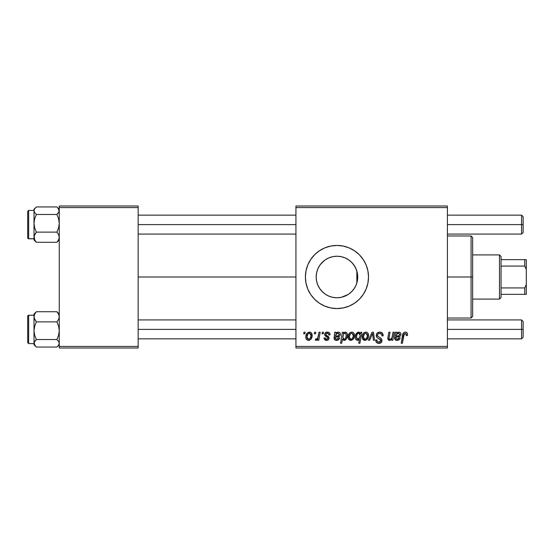 <?xml version="1.0" encoding="UTF-8"?>
<svg xmlns="http://www.w3.org/2000/svg" width="554" height="554" viewBox="0 0 554 554"><rect width="100%" height="100%" fill="white"/><g stroke="black" fill="none" stroke-linecap="round" stroke-linejoin="round"><path stroke-width="0.83" d="M357.33 281.017L357.725 277A20.761 20.761 0 0 1 336.957 297.761A20.761 20.761 0 0 1 316.196 277L316.59 281.023M357.198 281.64L357.316 281.079M353.895 289.015L355.869 285.58M349.699 293.398L352.351 290.94M340.315 297.491L337.718 297.747L341.437 297.276L348.21 294.451L344.941 296.168M328.058 295.76L328.938 296.155M329.118 296.231L329.616 296.425M319.769 288.655L323.044 292.415M357.392 273.323L357.725 277L357.323 281.051L356.139 284.943L354.221 288.537L351.638 291.681L348.494 294.264L344.907 296.182L341.008 297.366L336.957 297.761L332.906 297.366L329.014 296.182L325.42 294.264L322.539 291.937M317.809 285.026L319.616 288.419M316.569 280.92L317.747 284.881M363.202 294.52A31.557 31.557 0 0 0 366.111 289.084L367.911 283.156L368.514 277L367.911 270.844L366.111 264.923L363.195 259.466L359.269 254.688L354.491 250.761L349.034 247.846L343.113 246.052L336.957 245.443L330.8 246.052L324.879 247.846L319.429 250.761L314.644 254.688L310.718 259.466L307.802 264.923L306.009 270.844L305.399 277A31.557 31.557 0 0 0 314.637 299.312L319.429 303.239L324.879 306.154L330.8 307.948L336.957 308.557A31.557 31.557 0 0 0 349.02 306.161L354.491 303.239L359.269 299.312L363.195 294.534L366.111 289.077A31.557 31.557 0 0 0 368.514 277A31.557 31.557 0 0 1 336.957 308.557A31.557 31.557 0 0 1 305.399 277L306.009 283.156L307.802 289.077L310.718 294.534L314.644 299.312M314.651 299.319A31.557 31.557 0 0 0 336.943 308.557M349.048 306.147A31.557 31.557 0 0 0 363.189 294.541M138.147 277L295.933 277L138.147 277M316.535 280.746L316.196 277L316.59 272.949L317.774 269.057L319.693 265.463L322.276 262.319L325.42 259.736L329.014 257.818L332.906 256.634L336.957 256.239L341.008 256.634L344.907 257.818L348.494 259.736L351.638 262.319L354.221 265.463L356.139 269.057L357.323 272.949L357.725 277L357.392 280.677M356.451 269.846L356.838 271.01L356.838 282.997L356.451 284.16M317.671 284.687L316.736 281.702M319.423 288.122L318.183 285.871M321.777 291.169L320.385 289.507M326.922 295.178L326.154 294.728M324.665 293.731L323.896 293.142M333.937 297.546L333.349 297.45M331.95 297.152L330.309 296.667M337.718 297.747L337.268 297.761M336.139 297.747L333.951 297.546M344.983 296.148L341.188 297.332M351.077 292.221L349.643 293.44M353.507 289.541L352.531 290.739M355.453 286.439L354.802 287.623M295.933 348.002L447.41 348.002L447.41 346.423L295.933 346.423L295.933 207.577L447.41 207.577L447.41 346.423L447.41 205.998L295.933 205.998L447.41 205.998L447.41 207.577L295.933 207.577L295.933 205.998L295.933 346.423L447.41 346.423L447.41 348.002L295.933 348.002L295.933 346.423L295.933 348.002M322.324 332.227L322.061 333.806L323.238 333.806L323.474 332.227L322.324 332.227L322.061 333.806L323.238 333.806L323.474 332.227L322.324 332.227M314.582 332.227L314.312 333.806L315.489 333.806L315.732 332.227L314.582 332.227L314.312 333.806L315.489 333.806L315.732 332.227L314.582 332.227M330.073 334.803L329.796 333.432L328.91 332.462L327.082 332.088L325.461 332.663L324.672 333.91L324.762 335.198L327.622 337.407L327.913 338.404L327.553 339.096L326.41 339.373L325.6 338.958L325.198 337.822L324.048 337.961L324.616 339.595L327.123 340.371L328.377 339.789L328.979 338.806L328.709 336.908L325.904 334.858L326.244 333.376L328.093 333.273L328.924 335.094L330.073 334.803C329.997 333.058 329.083 332.151 327.331 332.081C325.738 332.095 324.838 332.871 324.623 334.408L325.198 335.869L327.809 337.642L327.92 338.293L326.715 339.394L325.198 337.822L324.048 337.961C324.187 339.547 325.053 340.364 326.659 340.398C328.134 340.336 328.938 339.574 329.069 338.113L326.008 335.018L325.773 334.318L327.276 333.086C328.425 333.224 328.972 333.889 328.924 335.094L330.073 334.803M343.556 332.227L342.393 332.227L340.53 343.272L341.686 343.272L342.448 339.069L343.674 340.308L345.412 340.038L346.721 338.501L347.344 336.513L347.344 334.27L346.534 332.587L345.01 332.109L343.355 333.342L343.556 332.227L342.393 332.227L340.53 343.272L341.686 343.272L342.448 339.069L344.256 340.398C346.479 339.595 347.538 337.912 347.427 335.35C347.573 333.605 346.866 332.518 345.308 332.081L343.355 333.342L343.556 332.227M379.725 332.081L377.281 332.954L376.318 334.664L376.969 337.441L380.827 340.274L380.266 341.756L378.742 342.116L377.17 341.271L376.838 339.858L375.688 339.969L376.201 342.033L378.271 343.369L381.124 342.649L381.976 340.121L380.979 338.286L377.703 336.188L377.586 334.436L378.458 333.612L380.238 333.418L381.63 334.201L381.997 335.953L383.146 335.821L382.357 333.079L379.725 332.081C377.62 332.178 376.471 333.259 376.263 335.329C376.298 336.825 377.025 337.85 378.444 338.418L380.418 339.567L380.854 340.551L378.943 342.123C377.648 342.06 376.949 341.389 376.831 340.108L375.681 340.211C375.834 342.227 376.907 343.293 378.908 343.411C380.827 343.348 381.851 342.372 381.997 340.481L380.702 338.065L377.703 336.188L377.406 335.218C377.599 333.979 378.347 333.363 379.649 333.369L381.706 334.325L381.997 335.953L383.146 335.821C383.181 333.453 382.045 332.206 379.725 332.081M365.785 332.081L363.798 332.864L362.392 335.364L362.517 338.819L364.283 340.336L366.935 339.623L368.334 337.019L368.161 333.556L366.928 332.324L365.785 332.081C363.327 332.698 362.136 334.353 362.205 337.047C362.15 338.986 363.043 340.108 364.885 340.398C367.413 339.789 368.625 338.085 368.514 335.281C368.514 333.39 367.6 332.324 365.785 332.081M393.028 332.227L392.149 337.088L391.186 338.847L389.691 339.38L388.998 338.605L390.03 332.227L388.873 332.227L387.994 337.074L387.842 338.813L388.486 340.073L390.217 340.267L391.9 338.909L391.671 340.26L392.834 340.26L394.192 332.227L393.028 332.227L392.398 335.953C392.315 337.774 391.47 338.923 389.877 339.394L388.984 338.418L390.03 332.227L388.873 332.227L387.821 338.446L389.51 340.398L391.9 338.909L391.671 340.26L392.834 340.26L394.192 332.227L393.028 332.227M407.529 334.519L407.245 333.141L406.2 332.227L404.711 332.137L403.326 333.051L401.2 343.272L402.363 343.272L404.247 333.785L405.909 333.591L406.276 335.669L407.432 335.523L407.529 334.519C407.522 332.989 406.774 332.178 405.272 332.081C403.603 332.345 402.703 333.376 402.571 335.177L401.2 343.272L402.363 343.272L403.693 335.447L405.196 333.369L406.387 334.706L406.276 335.669L407.432 335.523L407.529 334.519M336.957 308.557L343.113 307.948L349.034 306.154M396.491 332.227L395.3 332.227L394.787 339.193L396.207 340.288L398.174 340.253L399.538 339.325L400.217 337.961L399.067 337.822L398.437 338.965L397.55 339.373L396.013 338.944L395.923 337.248L400.016 336.368L400.715 335.495L400.909 333.965L400.417 332.774L399.316 332.123L397.634 332.414L396.602 333.224L396.491 332.227L395.3 332.227L394.586 338.3C394.801 339.706 395.646 340.405 397.121 340.398C398.728 340.343 399.759 339.533 400.217 337.961L399.067 337.822L397.218 339.394L395.764 338.203L395.923 337.248L397.869 336.957C399.697 336.991 400.722 336.139 400.93 334.394C400.909 333.009 400.23 332.241 398.887 332.081L396.602 333.224L396.532 332.469M360.758 332.227L360.502 333.681L359.227 332.192L357.399 332.448L355.488 335.516L355.405 338.252L356.077 339.727L357.801 340.385L359.414 339.415L358.743 343.272L359.906 343.272L361.776 332.227L360.758 332.227L360.502 333.681L358.57 332.081C356.305 332.878 355.218 334.568 355.322 337.157C355.19 338.923 355.924 340.004 357.524 340.398L359.414 339.415L358.743 343.272L359.906 343.272L361.776 332.227L360.758 332.227M372.059 332.227L368.41 340.26L369.65 340.26L372.607 333.466L373.417 340.26L374.566 340.26L373.465 332.227L372.059 332.227L368.41 340.26L369.65 340.26L372.607 333.466L373.417 340.26L374.566 340.26L373.465 332.227L372.059 332.227M351.728 332.081L349.74 332.864L348.334 335.364L348.459 338.819L350.225 340.336L352.877 339.623L354.276 337.019L354.103 333.556L352.87 332.324L351.728 332.081C349.269 332.698 348.078 334.353 348.147 337.047C348.099 338.986 348.985 340.108 350.827 340.398C353.355 339.789 354.567 338.085 354.456 335.281C354.456 333.39 353.542 332.324 351.728 332.081M335.959 332.227L334.768 332.227L334.256 339.193L335.676 340.288L337.642 340.253L339.006 339.325L339.685 337.961L338.536 337.822L337.905 338.965L337.019 339.373L335.482 338.944L335.392 337.248L339.484 336.368L340.184 335.495L340.378 333.965L339.886 332.774L338.785 332.123L337.095 332.414L336.07 333.224L335.959 332.227L334.768 332.227L334.055 338.3C334.27 339.706 335.108 340.405 336.59 340.398C338.196 340.343 339.228 339.533 339.685 337.961L338.536 337.822L336.687 339.394L335.232 338.203L335.392 337.248L337.338 336.957C339.166 336.991 340.191 336.139 340.398 334.394C340.378 333.009 339.699 332.241 338.356 332.081L336.07 333.224L335.959 332.227M309.409 332.081L307.089 333.21L305.877 336.195L306.147 338.819L306.847 339.789L308.211 340.385L309.374 340.288L310.905 339.256L312.096 336.153L311.473 333.058L309.409 332.081C306.958 332.698 305.76 334.353 305.829 337.047C305.78 338.986 306.674 340.108 308.509 340.398C311.043 339.789 312.248 338.085 312.144 335.281C312.137 333.39 311.23 332.324 309.409 332.081M319.007 332.227L317.851 337.608L316.86 338.944L315.759 338.854L315.295 340.108L316.715 340.191L317.941 338.598L317.65 340.26L318.813 340.26L320.17 332.227L319.007 332.227L318.425 335.433C318.363 337.137 317.664 338.362 316.334 339.11L315.759 338.854L315.295 340.108L316.078 340.398L317.941 338.598L317.65 340.26L318.813 340.26L320.17 332.227L319.007 332.227M303.966 332.227L303.703 333.806L304.873 333.806L305.115 332.227L303.966 332.227L303.703 333.806L304.873 333.806L305.115 332.227L303.966 332.227M354.802 266.377L355.862 268.413M353.5 264.452L353.888 264.978M349.65 260.567L351.361 262.042M352.524 263.254L355.446 267.554L357.198 272.36M341.174 256.668L344.941 257.832L348.341 259.632M344.92 257.825L348.189 259.535M337.656 256.246L340.336 256.509M333.91 256.46L336.174 256.253M337.234 256.239L337.635 256.246M330.274 257.34L331.943 256.848M333.335 256.557L332.982 256.62M326.147 259.272L328.072 258.233M329.595 257.582L329.104 257.776M320.385 264.493L324.665 260.262M321.306 263.358L321.784 262.825M323.044 261.585L323.896 260.858M318.197 268.108L319.429 265.872M316.729 272.333L317.671 269.32M322.276 291.681L319.693 288.537L317.774 284.943L316.59 281.051L316.196 277L316.569 273.074M357.316 272.921L356.838 271.01L356.838 277L357.725 277L357.33 272.983M59.257 348.002L138.147 348.002L138.147 346.423L59.257 346.423L59.257 207.577L138.147 207.577L138.147 346.423L138.147 205.998L59.257 205.998L138.147 205.998L138.147 207.577L59.257 207.577L59.257 205.998L59.257 346.423L138.147 346.423L138.147 348.002L59.257 348.002L59.257 346.423L59.257 348.002M314.637 254.688A31.557 31.557 0 0 0 305.399 277A31.557 31.557 0 0 1 336.957 245.443A31.557 31.557 0 0 1 368.514 277A31.557 31.557 0 0 0 363.202 259.48M363.189 259.459A31.557 31.557 0 0 0 349.048 247.853M349.02 247.839A31.557 31.557 0 0 0 336.977 245.443M336.943 245.443A31.557 31.557 0 0 0 314.651 254.681M316.535 273.233L316.196 277A20.761 20.761 0 0 1 336.957 256.239A20.761 20.761 0 0 1 357.725 277L356.838 277L356.838 282.997M321.299 263.365L319.769 265.352M319.61 265.588L319.152 266.315M328.938 257.845L326.922 258.822M332.829 256.647L330.267 257.34M352.337 263.053L349.671 260.581M406.317 334.207L406.387 334.706M395.3 334.45L395.217 334.824M396.526 334.664L398.257 333.106L399.787 334.401C399.545 335.509 398.804 336.029 397.55 335.953L396.117 336.243C396.2 334.533 396.996 333.48 398.527 333.086L399.766 334.145L399.046 335.648L396.117 336.243L396.761 334.18M388.797 340.26L389.143 340.371M357.836 333.383L358.66 333.086L360.093 335.205L359.837 337.04L357.898 339.394L356.464 337.137C356.367 335.198 357.101 333.847 358.66 333.086L359.809 333.82L360.065 335.89L359.207 338.536L358.099 339.373L356.935 338.909L356.464 337.137L356.956 334.706L358.14 333.203M363.279 333.439L363.036 333.799M362.247 336.195L362.212 336.617M362.233 337.649L362.33 338.245M362.815 339.339L363.216 339.789M367.274 339.256L367.697 338.639M368.472 336.153L368.507 335.717M364.359 339.27L363.666 338.584L363.355 337.047L364.414 333.799L365.772 333.086L367.364 335.405C367.475 337.428 366.665 338.764 364.934 339.394L363.355 337.047C363.286 335.073 364.089 333.75 365.772 333.086L367.226 334.291L367.24 336.68L366.104 338.937L364.186 339.166M377.814 332.559L377.281 332.954M376.838 333.446L376.512 334.027M376.291 335.835L376.388 336.326M379.455 338.958L379.947 339.242M376.976 342.864L377.655 343.217M380.813 333.584L381.325 333.875M354.449 334.983L354.103 333.556M352.87 332.324L352.316 332.137M348.978 333.799L348.334 335.364M348.161 336.617L348.147 337.047M349.159 339.789L349.657 340.135M354.449 335.717L354.456 335.281M350.301 339.27L349.609 338.584L349.297 337.047L350.357 333.799L351.714 333.086L353.313 335.405C353.417 337.428 352.607 338.764 350.876 339.394L349.297 337.047C349.228 335.073 350.031 333.75 351.714 333.086L353.168 334.291L353.182 336.68L352.046 338.937L350.128 339.166M345.052 340.225L345.412 340.038M347.344 336.513L347.4 336.049M342.822 336.901L343.605 334.076L344.934 333.086L345.952 333.778L346.278 335.592C346.347 337.414 345.654 338.681 344.186 339.394L342.808 337.324L343.605 334.076L344.72 333.106L345.841 333.584L346.236 336.174L345.204 338.882L344.332 339.387L343.411 339.069L342.85 336.479M334.768 332.227L334.858 332.753M334.11 337.552L334.069 337.926M335.239 340.128L335.676 340.288M340.184 335.495L340.35 334.955M340.288 333.536L340.128 333.134M335.987 334.664L337.725 333.106L339.256 334.401C339.013 335.509 338.272 336.029 337.019 335.953L335.586 336.243C335.669 334.533 336.465 333.48 337.995 333.086L339.235 334.145L338.515 335.648L335.586 336.243L336.23 334.18M328.751 334.007L327.276 333.086M326.244 333.376L325.891 333.792M326.528 335.44L327.109 335.779M328.487 336.638L328.827 337.095M329.034 337.711L329.069 338.113M328.785 339.27L328.377 339.789M325.669 340.267L325.205 340.066M324.228 338.951L324.097 338.466M326.86 336.929L326.001 336.444M328.411 332.241L329.138 332.615M329.346 332.795L329.914 333.723M312.11 334.692L311.791 333.556M306.196 334.782L306.023 335.364M305.877 336.195L305.843 336.617M306.147 338.819L306.445 339.339M307.982 339.27L307.29 338.584L306.978 337.047L307.941 333.923L309.402 333.086L310.995 335.405C311.106 337.428 310.295 338.764 308.557 339.394L306.978 337.047C306.909 335.073 307.719 333.75 309.402 333.086L310.849 334.291L310.863 336.68L309.728 338.937L307.816 339.166M317.608 338.113L317.283 338.563M317.213 339.734L317.608 339.187M397.142 333.688L397.502 333.397M360.01 336.278L359.927 336.659M336.61 333.688L336.971 333.397M472.652 277.769L472.652 277L471.073 277L471.073 318.024L471.073 277L447.41 277L471.073 277L471.073 235.976L471.073 277L472.652 277L472.652 237.555L472.652 276.231M472.652 277L472.652 316.445L472.652 277M59.257 209.26L56.882 206.947L36.391 206.947L56.882 206.947L58.585 208.761L59.084 211.676L56.882 214.46L58.592 218.754L59.257 223.297L58.592 227.846L56.882 232.133L58.585 234.584L59.257 237.209L58.599 239.813L56.882 242.285L59.257 239.972M27.7 211.372L27.7 237.818A0.949 0.942 -0 0 0 28.649 238.76L28.649 210.43L28.649 238.76L34.009 238.76L28.649 238.76A0.949 0.942 180 0 1 27.7 237.818L27.7 211.884M28.649 238.76L27.7 237.867M34.673 240.457L36.391 242.285L56.882 242.285L36.391 242.285L34.68 239.834L34.182 235.893L36.391 232.133L56.882 232.133L36.391 232.133L34.673 227.839L34.009 223.297L34.673 218.747L36.391 214.46L56.882 214.46L36.391 214.46L34.68 212.646L34.009 210.7L34.673 208.775L36.391 206.947L34.68 208.761M59.257 238.525L59.084 237.555L59.257 238.525M34.189 237.541L34.009 238.525L34.189 237.541M34.009 209.315L34.009 239.958M35.608 241.572L36.391 242.285L34.68 239.834L34.009 237.209L34.009 239.972L35.608 241.572M34.673 234.598L36.391 232.133L34.673 227.839L34.009 223.297L34.009 237.209L34.673 234.598M35.608 207.66L34.009 209.26L34.009 223.297L34.673 218.747L36.391 214.46L34.68 212.646L34.009 210.7L34.673 208.775L36.391 206.947M57.658 207.66L59.257 210.7L58.599 212.632L56.882 214.46L58.592 218.754L59.257 223.297L58.592 227.846L56.882 232.133L58.585 234.584L59.257 237.209L58.599 239.813L56.882 242.285M36.391 311.715L34.009 314.083L36.391 311.715L56.882 311.715L36.391 311.715L34.009 314.083L34.009 316.791L34.673 314.187L36.391 311.715L34.673 314.187L34.009 316.791L34.009 330.703L34.673 326.154L36.391 321.867L34.68 319.416L34.009 316.777L34.009 343.3L34.673 341.368L36.391 339.54L34.673 335.246L34.009 330.703L34.009 344.726L35.608 346.34L34.009 343.3L34.009 344.74M27.7 342.587L27.7 316.182A0.949 0.942 0 0 1 28.649 315.24L34.009 315.24L28.649 315.24L28.649 343.584L28.649 315.24A0.949 0.942 180 0 0 27.7 316.182L27.7 342.628M34.009 315.184L28.649 315.24M58.599 313.543L56.882 311.715L58.585 314.166L59.257 316.791L58.599 319.402L56.882 321.867L36.391 321.867L56.882 321.867L58.592 326.161L59.257 330.703L58.592 335.253L56.882 339.54L36.391 339.54L56.882 339.54L58.585 341.354L59.257 343.3L58.599 345.225L56.882 347.053L36.391 347.053L34.68 345.239L34.182 342.324L36.391 339.54L34.673 335.246L34.009 330.703L34.673 326.154L36.391 321.867L34.189 318.128L34.009 314.042M34.009 315.475L34.182 316.445L34.009 315.475M59.084 316.459L59.257 315.475L59.084 316.459M35.608 346.34L36.391 347.053L56.882 347.053L58.585 345.239M56.903 311.729L58.585 314.166L59.257 316.791L58.599 319.402L56.882 321.867L58.592 326.161L59.257 330.703L58.592 335.253L56.882 339.54L58.585 341.354L59.257 343.3L58.599 345.225L56.882 347.053M34.009 210.7L34.182 211.676L34.009 210.7M59.257 343.3L59.084 342.324L59.257 343.3M521.563 224.612L523.142 224.612L523.142 216.725L523.142 224.612L521.563 224.612L521.563 215.146L521.563 224.612L447.41 224.612L521.563 224.612L521.563 234.086L521.563 224.612M138.147 224.612L295.933 224.612L138.147 224.612M523.142 232.507L523.142 224.612L523.142 232.507L521.563 234.086L447.41 234.086M521.563 329.388L521.563 338.854L521.563 329.388L447.41 329.388L521.563 329.388L521.563 319.914L521.563 329.388L523.142 329.388L521.563 329.388M523.142 337.275L523.142 329.388L523.142 337.275L521.563 338.854L447.41 338.854M295.933 329.388L138.147 329.388L295.933 329.388M523.142 321.493L523.142 329.388L523.142 321.493L521.563 319.914L447.41 319.914M499.479 254.909L501.051 256.488L501.051 259.646L501.051 256.488L499.479 254.909L472.652 254.909L499.479 254.909L499.479 299.091L472.652 299.091L499.479 299.091L499.479 254.909M501.051 297.512L499.479 299.091L501.051 297.512L501.051 294.354L501.051 297.512M501.051 266.065L501.051 287.935L501.051 259.646L501.051 266.065L524.721 266.065L526.3 269.431L526.3 284.569L524.721 287.935L501.051 287.935L501.051 294.354L501.051 287.935L524.721 287.935L524.721 294.354L526.3 294.354L526.3 284.569L526.3 294.354L524.721 294.354L524.721 287.935L526.3 284.569L526.3 259.646L501.051 259.646L524.721 259.646L524.721 266.065L524.721 259.646L526.3 259.646L526.3 269.431L524.721 266.065L501.051 266.065M501.051 294.354L524.721 294.354L501.051 294.354M447.41 235.976L471.073 235.976L472.652 237.555M447.41 318.024L471.073 318.024L472.652 316.445M34.009 238.816L28.649 238.816M34.009 210.416L28.649 210.416L27.7 211.365M28.649 315.184L27.7 316.133M34.009 343.584L28.649 343.584L27.7 342.635M57.658 346.34L59.257 344.74M59.257 314.028L57.658 312.428M447.41 215.146L521.563 215.146L523.142 216.725M295.933 215.146L138.147 215.146M295.933 234.086L138.147 234.086M138.147 338.854L295.933 338.854M138.147 319.914L295.933 319.914"/></g></svg>
